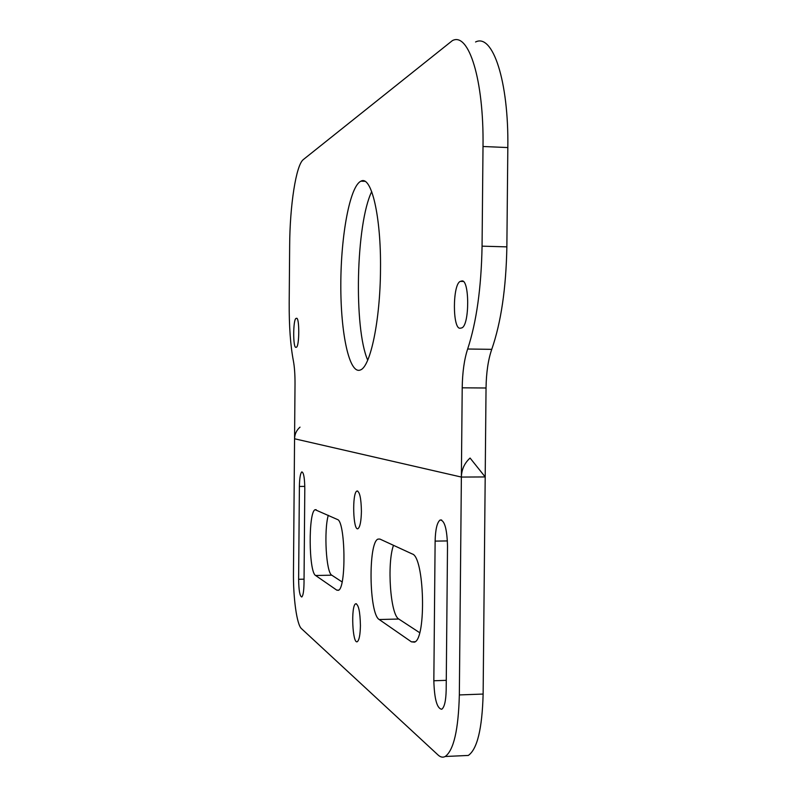 <?xml version="1.0" encoding="UTF-8"?>
<svg xmlns="http://www.w3.org/2000/svg" width="797" height="797" viewBox="0 0 797 797"><rect width="100%" height="100%" fill="white"/><g stroke="black" fill="none" stroke-linecap="round" stroke-linejoin="round"><path stroke-width="1.2" d="M371.701 191.619C355.96 223.877 353.629 328.085 367.706 360.144M507.828 147.565L506.862 246.871C506.085 288.424 501.044 322.586 491.749 349.345L467.65 349.016C476.496 322.157 481.298 287.866 482.065 246.163L483.012 146.499L507.828 147.565C508.825 80.945 492.666 33.135 475.56 41.992M483.012 146.499C483.978 79.63 468.626 31.701 452.357 40.637L303.378 159.53C296.016 164.959 289.849 205.676 289.66 245.566L289.191 302.601C289.062 326.033 290.447 345.39 293.346 360.662C294.501 366.75 295.059 374.56 295.02 384.094L294.561 438.768L461.373 477.064L462.21 387.81L486.04 388C486.28 372.578 488.172 359.696 491.749 349.345M486.04 388L483.131 694.057L459.341 694.934C458.424 729.743 453.722 750.266 445.224 756.492C442.853 757.718 440.452 757.21 438.041 754.978L301.445 628.614C296.813 624.738 293.166 598.069 293.465 572.356L294.561 438.768C294.701 434.096 296.524 430.221 300.011 427.142M459.341 694.934L461.373 477.064L485.194 476.945L470.081 458.046C464.512 463.087 461.612 469.423 461.373 477.064L294.561 438.768M460.766 281.241L461.573 281.052C469.582 277.904 469.782 325.455 461.762 327.906L460.327 328.185C452.427 330.147 452.447 283.991 460.347 281.381L462.957 281.291M296.484 318.292C299.572 316.808 299.483 346.605 296.384 347.253L295.936 347.333C292.868 348.359 293.017 319.129 296.076 318.392L296.683 318.292M380.498 269.466C380.259 320.255 370.456 366.61 360.503 369.918C349.395 374.988 340.598 333.584 340.817 284.519C340.857 235.533 349.853 186.239 360.931 181.178C371.302 174.991 381.195 216.236 380.498 269.466M467.65 349.016C464.252 359.407 462.439 372.338 462.21 387.81M360.423 625.665C360.214 634.811 359.188 640.14 357.355 641.655C352.443 644.912 350.75 605.381 355.681 603.797C358.54 604.335 360.114 611.628 360.423 625.665M446.181 690.033C445.912 700.842 444.437 707.248 441.757 709.25C437.025 708.633 434.385 699.138 433.837 680.768L435.122 541.113C435.431 529.387 437.085 522.354 440.103 520.013C444.547 520.142 447.017 528.839 447.515 546.104L446.181 690.033M299.393 486.429C299.572 478.1 300.379 473.259 301.814 471.894C303.657 472.322 304.653 477.891 304.803 488.611L304.016 583.324C303.846 591.235 303.099 595.787 301.764 596.993C299.831 596.375 298.785 590.467 298.626 579.28L299.393 486.429L304.793 486.399M315.612 575.494C308.658 572.087 308.26 511.544 315.144 509.711L337.4 519.485C345.46 520.959 346.446 588.425 338.386 590.318L336.802 590.159L315.612 575.494L331.771 575.185L342.102 581.94M361.42 511.415C361.18 521.218 360.055 526.956 358.052 528.63C353.061 531.858 351.925 492.616 356.936 491.042C359.666 491.39 361.161 498.185 361.42 511.415M379.213 619.528C369.031 614.138 368.065 542.199 378.047 539.091L379.92 539.071L412.238 553.965C424.373 556.645 426.594 638.676 414.51 642.153L411.441 641.854L379.213 619.528L398.789 619.03L419.66 632.688M393.489 545.327C386.834 563.509 390.381 614.816 398.789 619.03M328.284 515.29C323.781 530.672 326.142 572.615 331.771 575.185M463.455 755.666L468.307 755.446C477.244 749.21 482.185 728.747 483.131 694.057M462.459 281.072L461.573 281.052M296.853 318.372L296.175 318.362M482.065 246.163L506.862 246.871M415.137 641.744L411.441 641.854M338.715 590.119L336.802 590.159M304.046 579.17L298.626 579.28M446.27 680.339L433.837 680.768M447.416 540.934L435.122 541.113M463.206 281.451L460.347 281.381M296.902 318.401L296.076 318.392M364.896 181.327L360.931 181.178M379.91 539.071L378.047 539.091M357.714 491.032L356.936 491.042M316.17 509.701L315.144 509.711M441.638 519.993L440.103 520.013M356.428 603.777L355.681 603.797M468.307 755.446L445.224 756.492"/></g></svg>
